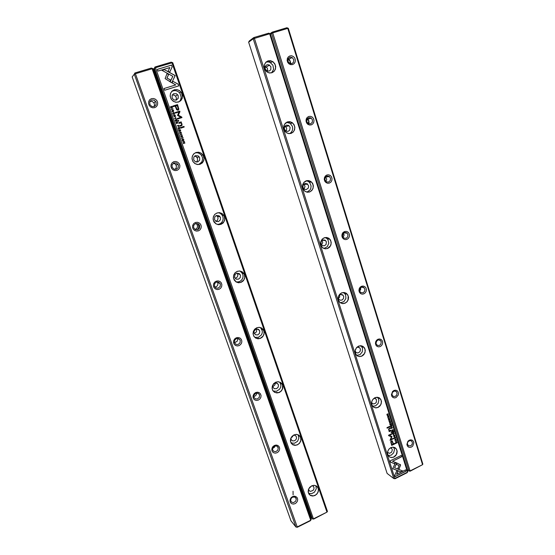 <?xml version="1.0" encoding="UTF-8"?>
<svg xmlns="http://www.w3.org/2000/svg" width="555" height="555" viewBox="0 0 555 555"><rect width="100%" height="100%" fill="white"/><g stroke="black" fill="none" stroke-linecap="round" stroke-linejoin="round"><path stroke-width="0.83" d="M411.435 447.046L409.888 447.406L408.438 447.018L407.363 445.949L406.884 444.416L407.96 441.211L409.299 440.171L410.846 439.817L412.296 440.212L413.364 441.281L413.836 442.807L412.767 446.012L411.435 447.046M396.069 397.602L394.487 397.935L393.002 397.498L391.899 396.374L391.407 394.792L392.496 391.532L393.863 390.505L395.444 390.179L396.929 390.616L398.025 391.74L398.518 393.322L398.303 395.042L396.069 397.602M380.21 346.563L378.593 346.861L377.067 346.375L375.936 345.203L375.43 343.566L375.638 341.804L376.533 340.257L377.934 339.23L379.551 338.938L381.077 339.431L382.201 340.603L382.7 342.234L382.492 343.996L381.597 345.536L380.21 346.563M363.83 293.852L362.172 294.115L360.611 293.581L359.446 292.346L358.925 290.66L359.14 288.857L360.049 287.296L361.478 286.283L363.137 286.019L364.697 286.567L365.856 287.802L366.376 289.481L366.161 291.285L365.252 292.839L363.83 293.852M346.903 239.392L345.21 239.621L343.607 239.025L342.414 237.734L341.866 235.993L342.081 234.148L343.011 232.566L344.475 231.567L346.174 231.345L347.777 231.941L348.963 233.239L349.504 234.98L349.289 236.819L348.36 238.393L346.903 239.392M329.413 183.088L327.672 183.275L326.028 182.63L324.8 181.263L324.238 179.466L324.453 177.579L325.403 175.984L326.895 174.992L328.636 174.811L330.28 175.47L331.501 176.83L332.056 178.627L331.841 180.507L330.898 182.102L329.413 183.088M311.313 124.847L309.53 124.993L307.838 124.285L306.575 122.849L305.999 120.99L306.207 119.054L307.179 117.445L308.712 116.474L310.495 116.335L312.188 117.049L313.443 118.479L314.019 120.345L313.797 122.267L312.833 123.876L311.313 124.847M292.582 64.567L290.751 64.664L289.016 63.894L287.719 62.389L287.115 60.46L287.33 58.483L288.322 56.853L289.89 55.895L291.722 55.805L293.456 56.582L294.747 58.088L295.343 60.016L295.128 61.987L294.143 63.61L292.582 64.567M290.209 63.631L290.015 60.953L287.976 59.191M288.239 58.58L290.14 60.842L290.841 63.749M291.854 63.631L289.523 63.325L287.927 61.147L288.288 58.497L290.029 57.2L292.145 57.519L293.782 59.683L293.442 62.361L291.854 63.631M308.393 123.675L308.726 120.941L307.109 118.971M307.519 118.423L308.934 120.976L309.024 123.918M325.945 181.534L326.742 179.189L325.632 176.913M326.056 176.518L326.264 176.913M342.99 237.311L344.01 235.299L343.469 233.114M344.01 234.529L343.836 236.048M359.626 291.139L360.653 289.53L360.583 287.629M362.908 287.462L362.797 286.997M360.597 287.67L359.661 291.111M375.922 343.094L376.956 340.548M376.436 341.179L375.985 342.275M392.052 393.016L392.475 392.205M310.578 123.862L308.296 123.619L306.825 121.774L306.943 119.283L308.844 117.639L310.904 117.91L312.403 119.748L312.305 122.246L310.578 123.862M328.671 182.054L326.416 181.867L324.952 179.903L325.181 177.593L327.02 176.032L329.226 176.379L330.523 178.217L330.308 180.542L328.671 182.054M346.16 238.317L343.816 238.102L342.497 236.152L343.039 233.606L344.794 232.427L346.868 232.878L348.02 234.689L347.721 236.874L346.16 238.317M363.081 292.735L360.875 292.638L359.585 291.007L359.848 288.538L361.784 287.025L363.719 287.365L364.926 289.28L364.579 291.347L363.081 292.735M379.454 345.411L377.428 345.432L376.019 343.712L376.332 341.353L378.219 339.861L380.175 340.208L381.202 341.693L380.896 344.065L379.454 345.411M395.306 396.416L393.28 396.457L391.941 394.758L392.288 392.496L394.362 390.977L396.263 391.504L397.109 393.204L396.7 395.098L395.306 396.416M410.672 445.831L408.445 445.797L407.321 443.868L407.953 441.724L410.006 440.51L411.664 441.058L412.441 442.717L412.018 444.541L410.672 445.831M400.578 464.854L397.012 463.099L396.388 464.486L399.107 465.576L397.741 468.67L398.955 469.155L400.578 464.854M395.625 437.416L395.056 437.035L395.486 437.715L394.716 438.27L394.334 437.402L394.654 438.492L395.66 437.59L394.418 438.388M391.275 427.281L391.233 428.509L392.586 427.863L391.275 427.281M393.634 436.202L394.688 436.494L394.91 435.28L393.835 435.335L393.634 436.202M390.713 425.574L390.692 426.809L392.052 426.164L391.289 425.983L391.705 425.061L390.713 425.574M389.756 419.379L389.679 420.086L389.881 419.185L389.221 418.956L388.909 420.156L388.597 419.309L388.597 420.163L389.145 420.308L389.298 419.198L389.756 419.379M271.867 72.802L269.314 72.955L266.893 71.893L265.075 69.826L264.229 67.162L264.52 64.435L265.894 62.188L268.072 60.863L270.625 60.724L273.046 61.799L274.85 63.867L275.689 66.524L275.398 69.236L274.031 71.477L271.867 72.802M291.098 133.415L288.621 133.623L286.262 132.652L284.493 130.689L283.674 128.115L283.966 125.451L285.312 123.224L287.441 121.878L289.925 121.677L292.284 122.662L294.032 124.632L294.844 127.192L294.552 129.842L293.213 132.062L291.098 133.415M309.683 191.954L307.262 192.224L304.966 191.336L303.252 189.47L302.461 186.986L302.746 184.385L304.064 182.179L306.145 180.812L308.573 180.555L310.862 181.45L312.569 183.323L313.346 185.8L313.055 188.388L311.75 190.587L309.683 191.954M327.637 248.536L325.279 248.855L323.045 248.05L321.373 246.274L320.61 243.874L320.901 241.328L322.191 239.15L324.224 237.762L326.59 237.45L328.817 238.268L330.475 240.044L331.231 242.438L330.94 244.977L329.656 247.148L327.637 248.536M345.009 303.245L342.706 303.627L340.52 302.891L338.897 301.199L338.161 298.881L338.453 296.391L339.716 294.233L341.7 292.832L344.01 292.464L346.181 293.207L347.798 294.906L348.526 297.216L348.235 299.693L346.979 301.844L345.009 303.245M361.811 356.192L359.557 356.608L357.434 355.956L355.859 354.34L355.138 352.092L355.429 349.657L356.671 347.52L358.606 346.105L360.861 345.696L362.984 346.362L364.552 347.978L365.259 350.219L364.968 352.647L363.74 354.777L361.811 356.192M378.08 407.439L375.881 407.911L373.806 407.315L372.266 405.781L371.572 403.61L371.864 401.223L373.078 399.107L374.979 397.678L377.178 397.22L379.252 397.824L380.779 399.364L381.465 401.536L381.174 403.908L379.967 406.01L378.08 407.439M393.835 457.084L391.684 457.591L389.659 457.063L388.167 455.599L387.494 453.497L387.779 451.16L388.972 449.064L390.831 447.628L392.982 447.129L395 447.663L396.492 449.134L397.158 451.236L396.867 453.56L395.68 455.641L393.835 457.084M390.713 441.815L391.663 445.415L395.285 443.667L395.118 443.14L393.523 443.91L392.101 440.781L391.206 440.961L390.713 441.815M395.722 442.328L395.916 443.362L397.262 442.71L396.707 441.711L395.722 442.328M391.962 436.514L389.36 435.335L392.198 433.982L392.059 433.552L388.479 435.266L391.358 436.799L390.082 440.323L393.655 438.61L393.523 438.186L390.692 439.546L391.962 436.514M390.782 422.043L390.214 421.661L390.63 422.397L389.825 422.896L389.485 422.022L389.811 423.125L390.824 422.223L389.582 423.028M392.135 430.076L392.114 431.311L393.467 430.659L392.697 430.444L393.127 429.563L392.135 430.076M387.584 417.027L388.66 417.332L388.882 416.118L387.924 416.056L387.584 417.027M396.055 439.366L395.972 440.066L396.166 439.158L395.521 438.95L395.195 440.143L394.938 439.283L394.917 440.177L395.521 440.212L395.666 439.123L396.055 439.366M389.228 431.617L391.178 430.645L391.011 430.132L389.568 430.694L388.951 429.958L388.951 429.202L390.449 428.335L390.29 427.836L388.583 428.98L389.228 431.617M267.031 64.748L269.175 64.928L270.889 66.829L270.75 69.708L269.217 71.075L267.17 71.054L265.207 69.049L265.228 66.413L267.031 64.748M266.06 62.139L268.134 61.889L270.063 62.417L272.9 65.185L273.594 69.292L271.7 72.76M271.804 72.726L274.135 71.213L275.141 69.59L275.592 67.661L275.107 64.678L273.365 62.216L271.409 61.057L267.718 61.099L265.685 62.528L264.478 64.803L264.666 68.792L266.081 71.089L267.711 72.33L269.751 72.934L271.804 72.726M267.67 71.2L267.461 68.209L265.179 66.524M286.248 125.159L288.649 125.451L290.126 127.504L289.641 130.252L287.983 131.389L285.991 131.147L284.361 129.114L284.542 126.7L286.248 125.159M286.56 122.364L290.182 123.376L292.353 126.339L292.693 128.032L292.325 130.564L290.986 132.652L289.668 133.595M291.042 133.332L293.207 131.923L294.192 130.446L294.76 127.782L294.476 125.95L293.116 123.564L291.396 122.267L287.788 121.871L284.798 123.959L283.806 126.318L283.869 128.94L284.972 131.306L286.505 132.735L288.732 133.561L291.042 133.332M304.813 183.525L307.172 183.76L308.649 186.008L308.309 188.062L306.214 189.616L304.3 189.227L302.905 187.222L303.19 184.975L304.813 183.525M306.422 180.805L308.365 181.506L309.85 182.831L311.071 185.946L310.786 188.471L310.03 189.97L306.991 192.092M309.621 191.87L311.043 191.08L312.611 189.158L313.159 187.541L313.096 184.981L312.007 182.692L310.474 181.325L306.998 180.673L303.89 182.47L302.718 184.69L302.544 187.236L303.412 189.623L305.195 191.399L307.574 192.169L309.621 191.87M322.76 239.947L325.001 240.086L326.389 241.814L326.049 244.471L324.536 245.726L322.642 245.712L320.963 243.874L321.206 241.335L322.76 239.947M325.48 237.533L327.894 239.441L328.858 243.215L327.256 246.795L323.891 248.418M327.582 248.446L330.44 245.851L331.12 243.541L330.842 241.148L329.663 239.129L327.721 237.811L324.28 237.817L322.282 239.136L320.984 241.238L320.866 244.942L322.025 247.072L323.392 248.175L325.452 248.779L327.582 248.446M338.925 295.426L340.805 294.337L342.595 294.774L343.698 296.405L343.545 298.389L342.275 299.894L340.444 300.269L338.855 299.339L338.217 297.674M343.677 292.527L345.619 294.774L345.904 298.486L343.885 301.642L340.465 302.766M344.946 303.155L346.785 301.892L348.02 299.957L348.221 296.19L347.194 294.233L345.376 292.887L342.026 292.776L340.007 294.004L338.64 296.016L338.335 299.631L339.355 301.747L340.694 302.905L342.768 303.529L344.946 303.155M356.9 347.333L358.558 347.18L359.917 348.068L360.431 349.206L360.202 351.142L358.905 352.585L357.711 352.952L356.026 352.411L355.172 351.135M361.069 345.786L362.568 348.297L362.283 351.877L359.959 354.624L356.733 355.325M361.749 356.095L364.392 353.667L365.107 351.565L365.01 349.386L364.108 347.506L362.394 346.147L359.134 345.973L356.317 348.02L355.311 350.226L355.262 352.605L356.171 354.694L357.857 356.088L359.55 356.511L361.749 356.095M374.112 398.226L375.555 398.601L376.457 399.711L376.332 402.195L375.548 403.228L373.855 403.936L372.71 403.707L371.614 402.597M377.726 397.345L378.829 400.086L378.059 403.492L375.52 405.851L372.655 406.218M378.017 407.342L380.57 404.97L381.292 402.944L381.25 400.856L380.446 399.038L378.822 397.692L375.659 397.477L372.842 399.447L371.788 401.591L371.656 403.922L372.474 405.983L374.125 407.391L375.811 407.8L378.017 407.342M390.574 447.795L391.747 448.509L392.302 449.793L391.622 452.186L389.506 453.338L387.55 452.339M393.724 447.261L394.466 449.654L393.634 452.887L391.206 455.156L388.209 455.551M393.772 456.987L396.242 454.649L397.054 451.34L396.561 449.467L395.555 448.162L392.69 447.184L390.595 447.788L388.826 449.279L387.744 451.375L387.55 453.657L388.292 455.683L389.901 457.084L392.017 457.473L393.772 456.987M286.193 131.237L286.713 128.51L286.089 127.22L284.812 126.249M304.064 189.068L305.063 186.376L303.814 184.149M321.442 244.804L322.712 242.695L322.101 240.308M338.425 298.597L339.702 296.904L339.618 294.781M355.276 350.385L356.4 347.909M389.617 418.879L389.652 419.996M388.639 419.282L388.771 420.093M389.541 419.094L388.722 420.308M392.198 440.823L393.523 443.91M391.92 444.68L393.106 444.111L392.288 441.718L391.67 441.516L391.206 442.203L391.83 444.624L391.115 442.037L392.066 441.502M391.65 425.109L391.372 426.247M390.803 426.517L391.206 426.323L390.859 425.761L390.713 426.462L390.928 425.761M396.79 441.745L397.172 442.654L395.888 443.272M395.999 443.084L397.04 442.585L396.388 441.953L395.909 443.029L395.902 442.162L396.707 441.946M391.823 436.369L390.692 439.546M390.491 421.647L390.692 421.994M389.52 422.001L389.631 422.813M394.716 435.113L394.896 436.133L393.856 436.563M393.911 436.348L393.766 435.571L394.654 435.328M394.876 435.606L394.078 435.439L393.835 436.258L394.577 436.299L394.876 435.606M393.072 429.612L392.794 430.749M392.219 431.02L392.628 430.826L392.281 430.264L392.128 430.964L392.35 430.264M391.552 427.253L391.927 427.94M391.324 428.231L391.761 428.023L391.414 427.475L391.233 428.176L391.483 427.475M395.34 437.028L395.535 437.354M394.369 437.382L394.466 438.179M400.238 464.41L400.481 465.423L398.865 469.086L397.748 468.642M388.666 415.931L388.868 416.965L387.827 417.402M387.883 417.193L387.723 416.403L388.604 416.153M388.84 416.437L388.028 416.264L387.779 417.069L388.542 417.138L388.84 416.437M395.923 438.88L395.944 439.976M394.945 439.283L395.07 440.073M395.847 439.088L395.014 440.281M390.956 430.16L391.088 430.583L389.201 431.526M390.227 427.863L390.359 428.28L388.833 429.223L389.346 430.583M165.078 78.595L169.844 81.599L170.593 80.003L166.979 78.026L168.637 74.46L167.02 73.572L165.078 78.595M174.208 113.678L174.61 113.525L174.27 112.693L173.125 112.637L172.688 113.331L173.035 114.101L173.5 114.219L172.924 113.449L173.361 112.859L174.228 112.943L174.221 113.671M178.752 126.762L178.759 125.277L177.052 125.832L177.891 125.853L178.752 126.762M175.373 115.502L174.589 114.823L173.548 115.489L174.381 116.744L175.276 116.397L175.373 115.502L175.047 116.585M179.536 128.927L179.508 127.435L177.801 127.983L178.668 127.997L178.287 129.377L179.008 128.691L179.536 128.927M180.992 136.544L181.062 135.704L180.84 136.745L181.728 137.099L182.054 135.746L182.456 136.807L182.276 135.6L181.596 135.656L181.527 136.884L180.951 136.558L181.409 136.939M311.674 485.854L313.977 485.299L316.156 485.812L317.772 487.29L318.508 489.434L318.23 491.82L316.988 493.985L315.025 495.497L312.729 496.059L310.55 495.56L308.927 494.089L308.178 491.938L308.455 489.538L309.704 487.366L311.674 485.854M293.99 434.884L296.349 434.371L298.576 434.954L300.241 436.501L301.004 438.721L300.727 441.163L299.457 443.348L297.452 444.846L295.094 445.367L292.86 444.798L291.195 443.251L290.418 441.031L290.695 438.582L291.972 436.383L293.99 434.884M275.71 382.194L278.124 381.736L280.414 382.381L282.12 384.018L282.911 386.308L282.634 388.805L281.336 391.011L279.283 392.503L276.876 392.975L274.579 392.336L272.866 390.713L272.061 388.417L272.339 385.905L273.643 383.685L275.71 382.194M256.798 327.714L259.282 327.297L261.627 328.026L263.389 329.739L264.201 332.112L263.923 334.665L262.605 336.899L260.503 338.37L258.026 338.8L255.675 338.085L253.906 336.372L253.08 333.999L253.357 331.432L254.689 329.184L256.798 327.714M237.235 271.333L239.781 270.972L242.195 271.777L243.999 273.587L244.845 276.036L244.568 278.645L243.222 280.906L241.064 282.363L238.532 282.738L236.111 281.947L234.293 280.143L233.433 277.68L233.71 275.058L235.07 272.789L237.235 271.333M216.977 212.953L219.593 212.648L222.069 213.543L223.929 215.444L224.81 217.983L224.532 220.661L223.152 222.937L220.946 224.38L218.344 224.699L215.86 223.818L213.98 221.917L213.092 219.371L213.37 216.686L214.757 214.397L216.977 212.953M195.991 152.472L198.676 152.23L201.222 153.215L203.144 155.22L204.053 157.849L203.775 160.589L202.367 162.893L200.098 164.315L197.427 164.571L194.874 163.6L192.939 161.602L192.023 158.959L192.294 156.212L193.716 153.895L195.991 152.472M174.235 89.771L176.989 89.598L179.612 90.673L181.589 92.789L182.533 95.516L182.255 98.325L180.819 100.656L178.495 102.051L175.748 102.238L173.118 101.177L171.127 99.068L170.17 96.327L170.447 93.511L171.897 91.166L174.235 89.771M178.883 109.189L177.517 104.597L172.924 106.04L173.16 106.727L175.186 106.088L176.663 109.765L177.968 110.251L178.883 109.189L178.356 110.098M172.418 107.608L172.126 106.296L170.406 106.837L171.002 108.079L171.807 108.183L172.418 107.608L172.078 108.058M177.503 115.426L180.861 117.334L177.302 118.472L177.496 119.013L181.991 117.577L181.797 117.036L178.259 115.19L179.938 111.673L179.744 111.125L175.241 112.554L175.429 113.095L179.001 111.964L177.503 115.426M179.584 133.165L180.32 133.72L179.751 132.825L180.5 132.291L181.124 132.562L181.117 133.457L181.409 132.874L180.354 132.021L179.64 132.409L179.584 133.165M177.544 123.224L177.517 121.732L175.81 122.28L176.788 122.627L176.296 123.675L177.017 122.995L177.544 123.224M183.823 139.7L183.067 139.034L182.075 139.534L182.172 140.505L182.817 140.942L183.726 140.588L183.823 139.7L183.323 140.852M172.119 111.18L172.189 110.341L171.974 111.395L172.869 111.756L173.188 110.389L173.604 111.465L173.368 110.202L172.751 110.265L172.66 111.534L172.078 111.208L172.633 111.555M181.18 121.864L178.738 122.704L178.967 123.356L180.84 122.946L181.596 123.918L181.506 124.979L179.758 125.624L179.98 126.263L182.054 125.291L181.874 123.703L180.992 122.676L181.402 122.502L181.18 121.864L181.36 122.516M312.153 485.687L313.318 486.319L313.977 487.547L313.936 488.92L313.034 490.467L310.453 491.355L309.239 490.745L308.531 489.434M315.892 485.764L316.253 488.74L314.47 492.112L311.646 493.652L308.594 493.312M311.674 485.896L308.878 488.629L308.302 492.375L310.106 495.178L313.311 495.899L315.545 495.074L317.321 493.36L318.306 491.113L318.286 488.768L317.342 486.874L315.753 485.701L313.748 485.354L311.674 485.896M293.56 435.148L295.149 435.363L296.266 436.452L296.55 438.159L295.815 439.824L294.372 440.83L292.651 440.878L291.32 439.879L290.882 438.207M298.201 434.849L298.874 438.228L297.536 441.281L294.49 443.251L291.098 442.952M293.99 434.933L291.118 437.694L290.563 441.544L292.464 444.444L295.766 445.214L298.042 444.395L299.846 442.661L300.817 440.365L300.761 437.964L299.762 436.022L298.132 434.815L296.092 434.433L293.99 434.933M276.57 388.673L274.267 388.687L272.789 386.904L272.942 384.92L274.857 383.075L277.34 383.359L278.444 384.962L278.18 387.133L276.57 388.673M279.775 382.166L280.941 385.482L280.58 387.494L279.54 389.291L276.459 391.254L273.143 390.977M275.71 382.256L274.003 383.387L272.755 385.045L272.137 387.015L272.415 389.652L273.358 391.233L275.287 392.558L278.846 392.552L280.969 391.226L282.391 389.124L282.641 385.447L281.586 383.463L279.907 382.222L277.84 381.798L275.71 382.256M257.874 334.859L255.543 334.832L254.003 333.007L254.114 330.981L256.042 329.101L258.595 329.399L259.775 331.051L259.532 333.305L257.874 334.859M260.503 327.61L262.286 330.912L262.203 333.014L261.37 334.97L258.422 337.315L254.794 337.315M256.805 327.783L254.551 329.427L253.475 331.259L253.108 333.34L253.482 335.373L254.488 337.003L256.5 338.37L260.163 338.383L263.132 336.032L264.055 333.631L263.889 331.113L262.765 329.087L261.051 327.825L258.956 327.36L256.805 327.783M238.539 279.2L236.18 279.13L234.585 277.278L234.945 274.565L236.562 273.275L239.191 273.566L240.454 275.266L240.253 277.611L238.539 279.2M240.162 271.111L242.611 273.747L243.111 275.863L242.792 278.027L241.723 279.942L240.037 281.323L238.026 281.975L236.18 281.885M237.242 271.409L235.41 272.547L234.099 274.288L233.488 276.39L233.676 278.554L235.965 281.746L238.338 282.62L240.863 282.328L243.853 279.9L244.727 277.438L244.477 274.85L243.27 272.796L241.515 271.52L239.399 271.034L237.242 271.409M218.517 221.584L216.159 221.48L214.487 219.62L214.757 216.838L216.36 215.493L219.072 215.756L220.439 217.498L220.3 219.953L218.517 221.584M218.51 212.718L220.335 213.418L222.028 214.965L222.888 216.61L223.2 218.878L222.645 221.098L221.313 222.93L219.398 224.102L217.504 224.449M216.991 213.044L215.083 214.188L213.73 215.992L213.141 218.191L213.398 220.453L215.881 223.734L218.351 224.602L220.939 224.269L223.915 221.743L224.713 219.197L224.345 216.547L223.048 214.48L221.258 213.217L219.135 212.711L216.991 213.044M197.788 161.921L195.45 161.789L193.709 159.958L193.827 157.1L195.388 155.671L198.184 155.858L199.696 157.627L199.64 160.215L197.788 161.921M195.52 152.757L197.857 152.84L199.613 153.575L201.368 155.206L202.402 157.405L202.533 159.812L201.743 162.06L198.773 164.502M196.005 152.569L194 153.742L192.613 155.629L192.058 157.946L192.418 160.333L193.147 161.782L195.159 163.683L197.753 164.516L200.397 164.1L203.31 161.401L203.976 158.758L203.442 156.038L202.02 153.999L200.209 152.778L198.114 152.285L196.005 152.569M176.31 100.087L174.048 99.956L172.223 98.221L172.099 95.28L173.569 93.712L176.428 93.733L178.148 95.488L178.252 98.277L176.31 100.087M171.842 91.367L174.062 90.604L176.088 90.701L178.446 91.769L180.042 93.406L181.235 97.403L180.548 100.032L179.321 101.614M174.249 89.882L172.119 91.096L170.69 93.122L170.205 95.613L170.746 98.159L171.634 99.671L173.854 101.53L176.58 102.231L179.258 101.641L181.332 99.893L182.387 97.333L181.651 93.136L180.07 91.18L178.273 90.083L176.261 89.632L174.249 89.882M291.077 437.777L292.374 436.91L293.165 435.391M273.435 386.245L274.933 384.899L275.356 382.95M254.107 333.312L255.557 332.757L256.507 331.696L256.674 328.955M235.147 278.326L236.798 277.535L237.651 276.224L237.783 274.663L237.068 273.136M215.902 221.348L217.331 220.384L218.073 218.503L217.754 216.894L216.408 215.479M196.331 162.053L197.42 160.638L197.483 158.452L196.297 156.739L194.673 156.087M176.011 100.164L176.448 98.145L175.796 96.417L174.312 95.196L172.237 95.002M180.951 135.746L180.951 136.558M181.88 135.774L181.596 137.175M181.756 135.51L182.435 135.899L182.373 136.849M172.924 106.054L177.475 104.624L178.842 109.217M177.961 109.252L176.865 109.092L175.678 105.95L176.83 108.946L177.746 109.349L178.238 108.62L177.218 105.45L175.72 105.922M177.808 127.99L179.466 127.456L179.591 128.906M179.008 128.691L178.717 129.128M178.599 129.183L178.287 129.37M179.445 128.635L178.835 127.955L179.452 128.635L179.383 127.768L178.876 127.934M170.413 106.851L172.085 106.324L172.376 107.628M171.939 107.795L171.148 107.927L170.662 107.066L171.703 107.906L172.21 107.42L172.029 106.622L170.704 107.039M180.097 132.416L179.709 132.992L180.278 133.734M179.966 132.145L181.062 132.229L181.138 133.45M173.881 115.017L174.79 114.899L175.331 115.53M174.922 116.307L173.916 116.3L174.02 115.28M173.798 116.002L174.839 116.349L175.22 115.711L174.756 115.128L173.902 115.378L173.757 116.023M175.81 122.287L177.475 121.76L177.614 123.196M176.344 123.307L176.656 123.148M177.017 122.995L176.858 123.363M177.468 122.932L176.844 122.253L177.468 122.939L177.392 122.065L176.879 122.232M177.052 125.839L178.717 125.305L178.821 126.734M178.696 126.464L178.058 125.805L178.648 126.484L178.654 125.603L178.1 125.784M173.167 112.963L172.896 113.56L173.458 114.233M173.014 112.7L174.235 112.714L174.381 113.928M182.512 139.145L183.781 139.721M183.226 140.575L182.304 140.401L182.63 139.416M182.269 140.207L183.282 140.547L183.684 140.04L183.226 139.34L182.373 139.582L182.227 140.228M172.175 110.681L172.078 111.208M172.994 110.438L172.806 111.798M172.834 110.181L173.562 110.514L173.576 111.486M178.745 122.71L181.138 121.885M179.764 125.631L181.305 125.118M180.992 122.676L182.075 124.514L181.617 125.721M151.515 98.623L153.569 98.485L155.525 99.276L157.003 100.823L157.71 102.835L157.509 104.902L156.441 106.622L154.72 107.656L152.674 107.795L150.717 107.018L149.226 105.471L148.511 103.459L148.712 101.385L149.781 99.657L151.515 98.623M173.868 161.678L175.859 161.491L177.76 162.206L179.196 163.676L179.875 165.612L179.674 167.631L178.634 169.331L176.948 170.385L174.964 170.572L173.056 169.865L171.62 168.401L170.926 166.458L171.127 164.433L172.175 162.726L173.868 161.678M195.416 222.479L197.358 222.25L199.203 222.895L200.598 224.289L201.257 226.156L201.056 228.126L200.036 229.812L198.392 230.88L196.456 231.116L194.604 230.478L193.209 229.083L192.543 227.21L192.745 225.233L193.771 223.547L195.416 222.479M216.214 281.149L218.101 280.879L219.898 281.461L221.251 282.786L221.882 284.59L221.681 286.512L220.682 288.177L219.086 289.259L217.199 289.537L215.402 288.961L214.043 287.636L213.398 285.832L213.599 283.903L214.605 282.231L216.214 281.149M236.291 337.801L238.13 337.489L239.878 338.009L241.189 339.272L241.807 341.013L241.605 342.893L240.627 344.537L239.066 345.626L237.228 345.945L235.48 345.432L234.161 344.176L233.537 342.428L233.738 340.541L234.723 338.89L236.291 337.801M255.689 392.531L257.485 392.177L259.185 392.649L260.462 393.842L261.051 395.528L260.85 397.366L259.893 398.996L258.373 400.099L256.576 400.453L254.877 399.988L253.593 398.795L252.997 397.109L253.191 395.264L254.155 393.627L255.689 392.531M274.441 445.436L276.189 445.054L277.854 445.471L279.089 446.608L279.664 448.232L279.463 450.029L278.527 451.645L277.035 452.755L275.287 453.144L273.622 452.727L272.38 451.597L271.797 449.966L271.999 448.162L272.942 446.546L274.441 445.436M292.575 496.607L294.289 496.191L295.905 496.565L297.112 497.641L297.667 499.216L297.466 500.978L296.543 502.573L295.087 503.69L293.38 504.106L291.763 503.746L290.549 502.67L289.988 501.096L290.189 499.327L291.118 497.724L292.575 496.607M291.07 498.55L292.582 497.127M293.033 491.237L293.116 494.859M292.561 497.141L294.885 497.044L296.28 498.848L295.753 501.186L293.519 502.636L291.583 502.157L290.681 500.631L291.035 498.612L292.561 497.141M272.554 448.447L274.316 447.427L275.113 445.845M275.065 445.852L272.567 448.398M254.78 396.235L256.271 394.917L256.736 393.002M234.501 342.726L237.068 341.408L237.693 339.764L237.505 338.397M214.889 287.101L216.623 286.526L217.636 285.367L217.976 283.487L217.296 281.891M219.045 282.328L219.1 283.043M195.034 229.472L196.81 228.452L197.594 226.634L197.185 224.692L195.922 223.443M198.51 223.956L198.85 226.988L197.649 229.777M174.971 169.441L176.171 168.103L176.407 165.931L175.207 164.009L173.292 163.26M177.066 163.753L177.468 164.509M154.137 106.609L154.574 104.451L153.749 102.578L152.132 101.461L149.919 101.468M274.454 446.06L276.82 446.019L278.263 447.878L277.743 450.271L275.766 451.659L273.719 451.361L272.54 449.619L272.887 447.545L274.454 446.06M255.73 393.259L258.144 393.259L259.546 394.834L259.324 397.325L257.409 398.948L255.279 398.823L253.878 397.227L253.961 395.091L255.73 393.259M236.368 338.633L238.823 338.689L240.273 340.312L240.072 342.879L238.109 344.509L235.937 344.343L234.487 342.692L234.709 340.139L236.368 338.633M216.325 282.1L218.809 282.204L220.432 284.236L220.155 286.526L218.136 288.177L215.93 287.962L214.431 286.269L214.619 283.626L216.325 282.1M195.568 223.554L198.079 223.7L199.647 225.392L199.536 228.16L197.76 229.735L195.228 229.583L193.66 227.848L193.639 225.476L195.568 223.554M174.062 162.879L176.566 163.059L178.356 165.161L178.176 167.666L176.337 169.289L174.09 169.233L172.154 167.353L172.064 164.856L174.062 162.879M151.758 99.962L154.221 100.164L156.121 102.245L156.045 104.916L154.526 106.456L151.904 106.532L149.892 104.68L149.677 102.037L150.627 100.594L151.758 99.962M237.554 307.609L236.853 307.713M237.637 309.954L238.137 309.267M274.614 414.155L274.441 413.759L274.836 413.905M273.449 411.019L273.643 410.492M269.737 400.245L269.557 399.843L269.959 400.002M265.04 385.982L264.659 385.968M260.08 371.829L259.685 371.746M255.071 357.559L254.676 357.524M253.711 354.68L254.655 357.364M250.021 343.156L249.618 343.108M248.557 340.09L248.772 339.598M244.922 328.622L244.512 328.567M234.592 299.159L234.168 299.083M229.354 284.229L228.924 284.139M227.723 280.816L228.355 281.385M224.067 269.161L223.637 269.064M218.732 253.954L218.295 253.843M217.262 250.804L218.268 253.663M213.349 238.601L212.905 238.483M211.774 235.258L212.315 235.667M207.91 223.11L207.466 222.978M206.321 219.725L206.876 220.148M202.429 207.473L201.971 207.327M200.82 204.039L201.375 204.476M244.2 327.568L243.791 326.409M243.437 325.216L243.957 325.861M244.644 327.825L244.582 328.72M233.849 298.07L233.433 296.897M233.065 295.683L233.6 296.342M234.3 298.347L234.245 299.256M237.429 309.35L237.72 308.198L237.02 307.657L196.692 192.696L197.171 192.488L196.525 192.751L195.471 189.748L196.116 189.484M237.949 308.747L237.484 309.517M228.604 283.119L228.188 281.933M229.062 283.404L229.007 284.32M223.311 268.037L222.888 266.837M222.506 265.602L223.054 266.282M223.769 268.322L223.721 269.251M217.969 252.809L217.546 251.602M217.151 250.354L217.713 251.047M218.434 253.101L218.295 253.801M212.579 237.443L212.149 236.222M213.044 237.741L213.002 238.692M207.133 221.938L206.703 220.703M207.612 222.243L207.466 222.937M201.638 206.28L201.201 205.038M202.117 206.592L201.971 207.286M249.306 342.116L248.904 340.964M248.55 339.785L249.063 340.423M249.743 342.366L249.681 343.254M254.363 356.532L253.961 355.394M253.621 354.222L254.121 354.853M254.8 356.782L254.731 357.656M259.379 370.823L258.984 369.699M258.644 368.534L259.143 369.151M259.809 371.066L259.74 371.933M264.346 384.983L263.951 383.873M263.625 382.714L264.111 383.325M264.777 385.225L264.707 386.079M269.272 399.024L268.884 397.921M268.558 396.776L269.043 397.373M269.702 399.253L269.626 400.099M274.156 412.941L273.768 411.845M273.449 410.707L273.927 411.304M274.579 413.163L274.503 414.002M188.79 169.663L188.346 168.394M188.055 167.235L188.527 167.832M189.283 169.99L189.283 170.753M183.129 153.513L182.678 152.23M182.373 151.064L182.852 151.668M183.622 153.853L183.622 154.616M194.403 185.661L193.966 184.399M193.681 183.254L194.139 183.844M194.888 185.98L194.888 186.744M280.455 430.888L280.074 429.806M279.866 428.8L280.226 429.265M280.872 431.11L280.802 431.887M285.235 444.527L284.861 443.452M284.659 442.453L285.013 442.911M285.652 444.742L285.582 445.512M328.747 238.615L328.449 238.969M346.285 293.963L345.8 293.089M345.98 293.193L346.41 293.997L346.903 293.914M362.887 346.965L362.817 346.473M362.575 346.826L362.963 346.459L363.046 347.035M379.384 398.011L379.342 398.414M213.071 238.754L212.905 238.442M223.804 269.328L223.637 269.022M206.342 219.738L206.571 219.294M258.665 368.86L258.852 368.333M243.465 325.535L243.666 325.029M270.403 34.133L270.667 33.182L272.47 32.044L286.859 27.771L288.302 28.333L422.848 464.077L422.556 464.695L287.767 28.374L272.692 32.863L410.048 470.904L422.556 464.695L410.173 471.188L408.959 470.973L271.561 33.314L270.403 34.133L407.356 469.821L410.173 471.188M288.302 28.333L286.859 27.771M272.47 32.044L272.692 32.863L271.561 33.314L271.985 32.245M394.383 433.552L392.843 433.621L394.203 433.76L393.266 434.967L394.383 433.552M395.542 462.44L392.753 468.684L400.87 471.91L402.694 471.008L394.591 467.782L396.749 462.953L395.542 462.44M402.576 470.959L400.779 471.84L392.76 468.663M395.243 476.572L406.204 471.139L405.788 469.821L396.645 474.345L398.067 471.174L396.853 470.689L394.82 475.24L395.243 476.572M396.589 440.573L395.306 441.426L396.589 440.573M391.483 424.36L391.178 423.375L391.254 424.228L390.796 424.443L390.401 423.791L390.637 424.519L390.221 424.721L389.818 424.034L390.123 424.998L391.483 424.36L390.096 424.915M390.651 462.155L394.647 463.765L395.271 462.37L392.496 461.254L401.681 456.765L401.258 455.433L390.221 460.823L390.651 462.155M254.141 37.497L394.855 478.445L407.516 472.159L269.633 33.772L253.219 38.774L248.619 42.194L387.14 473.401L393.766 478.514L253.219 38.774L254.141 37.497L268.738 33.161L270.202 33.723L407.835 471.528L407.079 472.728L395 478.729L393.766 478.514L395 478.729M390.304 420.6L389.006 421.453L390.304 420.6M389.423 417.797L388.125 418.65L389.423 417.797M394.008 432.366L393.696 431.381L393.779 432.234L393.315 432.456L393.086 431.728L392.746 432.727L392.343 432.047L392.649 433.011L394.008 432.366L392.621 432.921M388.521 414.953L387.3 415.3L388.132 413.718L386.766 414.356L387.945 414.03L387.154 415.591L388.521 414.953L387.133 415.508M389.971 426.816L389.811 426.309L386.988 427.648L387.147 428.148L389.971 426.816L387.119 428.065M391.726 432.394L391.546 431.804L391.115 432.005L391.303 432.595L391.726 432.394L391.275 432.512M269.612 60.745L270.153 62.458M288.933 121.718L289.294 122.856M307.602 180.604L307.789 181.201M248.619 42.194L249.25 40.98L253.649 37.691M272.207 61.841L272.04 61.328M270.202 33.723L268.738 33.161M307.65 181.145L307.484 180.611M289.155 122.794L288.815 121.718M270.007 62.389L269.487 60.745M395.174 462.329L394.563 463.702L390.637 462.121M401.196 455.461L401.591 456.703L392.496 461.254M395.063 443.167L395.202 443.612L391.636 445.332M390.283 420.759L388.979 421.37M391.927 425.983L390.664 426.719M391.996 433.58L389.36 435.335M391.358 436.799L388.604 435.661M393.46 438.214L393.571 438.554L390.054 440.24M391.115 423.403L391.4 424.304M390.505 423.749L390.796 424.443M389.922 423.985L390.221 424.721M396.568 440.719L395.278 441.343M393.342 430.486L392.087 431.221M392.461 427.69L391.206 428.425M399.107 465.576L396.402 464.466M405.726 469.849L406.114 471.077L395.215 476.474M397.963 471.133L396.645 474.345M396.652 462.912L394.591 467.782M394.203 433.76L392.891 433.781M394.362 433.726L393.231 434.856M389.395 417.957L388.098 418.567M393.634 431.415L393.918 432.303M393.03 431.755L393.315 432.456M392.447 431.998L392.746 432.727M388.077 413.746L387.3 415.3M387.945 414.03L386.8 414.467M389.749 426.337L389.881 426.76M391.483 431.832L391.643 432.331M174.52 118.603L176.49 118.791L174.742 118.381L175.886 117.077L174.52 118.603M171.786 82.744L175.144 75.577L164.363 69.646L161.991 70.36L172.792 76.292L170.191 81.842L171.786 82.744L174.402 77.173M173.542 74.689L175.102 75.612L174.36 77.201M171.557 65.108L157.308 69.361L157.925 71.13L169.816 67.571L168.103 71.234L169.712 72.129L172.175 66.884L171.516 65.143L172.175 66.884M171.37 109.599L172.994 108.794L171.37 109.599M178.599 130.258L179.237 131.438L178.897 130.46L179.473 130.272L179.792 131.188L179.674 130.203L180.195 130.036L180.729 130.924L180.306 129.71L178.599 130.258L180.306 129.71M178.141 84.166L172.889 81.294L172.14 82.889L175.789 84.887L164.002 88.495L164.613 90.25L178.745 85.907L178.141 84.166L178.696 85.928M313.728 519.085L312.403 518.89L154.422 68.189L153.811 68.869L311.168 517.475L312.403 518.89L313.728 519.085L326.992 512.14L171.988 62.84L155.497 67.745L313.464 518.849L326.992 512.14L327.429 511.433L172.737 62.736L171.134 62.174L172.737 62.736M180.25 134.983L181.86 134.164L180.25 134.983M181.478 138.486L183.081 137.675L181.478 138.486M175.054 120.116L175.692 121.302L175.345 120.317L175.928 120.13L176.254 121.052L176.129 120.067L176.65 119.901L177.191 120.796L176.761 119.568L175.054 120.116L176.761 119.568M182.72 142.038L184.246 141.809L183.254 143.572L184.947 143.01L183.49 143.232L184.544 141.851L184.413 141.483L182.72 142.038L184.413 141.483M180.43 127.546L180.652 128.184L184.17 127.046L183.948 126.408L180.43 127.546L183.948 126.408M177.968 120.484L178.224 121.233L178.759 121.059L178.502 120.317L177.968 120.484M309.565 514.88L310.245 514.853M153.811 68.869L155.4 66.857L171.134 62.174M153.097 69.091L153.846 68.785M155.4 66.857L155.497 67.745L154.422 68.189L154.928 67.044M172.869 81.335L178.1 84.2M164.009 88.516L175.789 84.887M180.16 134.726L181.908 134.442M177.309 118.479L180.861 117.334M175.241 112.561L179.702 111.153L179.896 111.701L178.217 115.211L181.756 117.056L181.943 117.591M178.897 130.46L179.196 131.452M179.674 130.203L179.952 131.133M180.264 129.731L180.687 130.938M171.28 109.342L173.042 109.071M166.999 73.614L168.602 74.495L166.944 78.061L170.552 80.038L169.823 81.592M157.315 69.382L171.516 65.143M172.133 66.919L169.698 72.115M162.018 70.374L164.329 69.687L173.5 74.724M175.852 117.105L174.7 118.402L176.441 118.791M181.388 138.23L183.129 137.945M175.345 120.317L175.651 121.316M176.129 120.067L176.414 120.997M176.719 119.596L177.149 120.81M184.371 141.497L183.441 143.245L184.905 143.023M183.906 126.429L184.128 127.06M177.968 120.497L178.502 120.317M178.46 120.338L178.717 121.073M132.152 76.958L135.33 72.823L151.307 68.071L152.153 68.744L152.937 68.633L311.188 519.494L310.384 520.75L297.313 527.236L295.968 527.042L134.345 74.162L132.152 76.958L290.952 520.798L295.968 527.042L297.022 527.014L310.724 520.215L152.153 68.744L135.413 73.725L297.313 527.236M151.307 68.071L152.937 68.633M135.33 72.823L135.413 73.725L134.345 74.162L134.872 73.01M237.811 309.87L275.259 416.59L275.634 416.167M273.532 411.172L274.441 413.759M268.641 397.234L269.557 399.843M263.708 383.172L264.638 385.808M258.734 368.992L259.664 371.649M248.647 340.243L249.597 342.948M243.534 325.674L244.491 328.4M233.169 296.134L234.148 298.916M227.918 281.163L228.903 283.966M222.617 266.053L223.609 268.884M211.864 235.417L212.877 238.296M206.411 219.884L207.438 222.791M200.91 204.205L201.944 207.14M275.259 416.59L276.015 419.282L276.55 418.782M276.029 419.275L276.522 418.713M181.381 147.464L180.875 147.63L195.631 189.685M193.903 183.164L193.577 183.296L194.798 186.778L195.124 186.647M188.284 167.152L189.186 170.787L189.519 170.662M182.616 150.988L182.276 151.099L183.525 154.644L183.858 154.533M284.798 442.286L285.839 445.256M280.004 428.64L281.059 431.63M276.182 419.205L288.884 455.398L289.238 454.947M345.543 292.957L345.814 293.824M309.856 181.013L310.217 182.158M327.839 237.859L328.178 238.934M345.224 292.825L345.508 293.734M362.047 346.008L362.262 346.688M362.131 346.625L361.922 345.966M345.265 293.331L345.092 292.776M328.054 238.921L327.873 238.345M310.099 182.165L309.718 180.958M291.458 123.245L291.111 122.135M291.25 122.197L291.569 123.217M378.33 397.491L378.461 397.907M378.33 397.831L378.212 397.456M326.139 237.505L326.264 237.908M244.602 328.789L244.901 328.546M229.035 284.368L229.326 284.167L229.028 284.354M224.04 269.085L223.748 269.293L224.047 269.099M292.145 57.519L288.642 59.475M311.237 118.125L307.532 119.235M329.566 176.636L325.681 176.962M347.208 233.162L343.843 232.823M364.233 287.809L361.513 287.095M380.675 340.673L378.531 339.806M396.575 391.837L394.882 390.949M411.97 441.398L410.624 440.545M272.574 61.626L270.66 62.743M266.303 66.968L269.508 65.115M292.457 122.946L290.425 123.564M311.445 182.068L309.295 182.22M329.663 239.129L327.408 238.837M347.194 294.233L344.849 293.539M364.108 347.506L361.673 346.424M380.446 399.038L377.927 397.602M396.242 448.933L393.849 447.288M285.589 126.706L289.002 125.701M304.112 184.399L307.713 184.177M322.275 240.19L325.729 240.655M340.388 294.427L343.115 295.253M357.795 347.111L359.917 348.068M374.514 398.233L376.158 399.184M390.595 447.802L391.885 448.697M317.904 487.706L316.059 485.847M312.77 485.909L313.755 486.922M300.345 436.882L298.347 435.113M282.19 384.331L280.296 382.936M263.396 329.961L261.62 328.969M243.929 273.677L242.278 273.109M223.741 215.347L222.222 215.236M202.742 154.824L201.368 155.206M180.826 91.929L179.612 92.838M294.969 435.287L296.266 436.452M276.418 382.971L278.187 384.296M257 328.935L259.49 330.357M237.38 273.566L240.135 274.545M217.553 216.54L220.078 216.748M196.99 157.453L199.273 156.843M175.609 96.175L177.628 94.669M296.079 498.217L295.184 497.204M278.048 447.226L276.869 446.04M259.414 394.508L257.798 393.12M240.128 339.972L237.804 338.411M220.162 283.515L217.636 282.398M199.467 225.025L197.185 224.692M178.002 164.377L175.984 164.891M155.684 101.412L153.95 102.841M244.894 328.539L244.609 328.775"/></g></svg>

